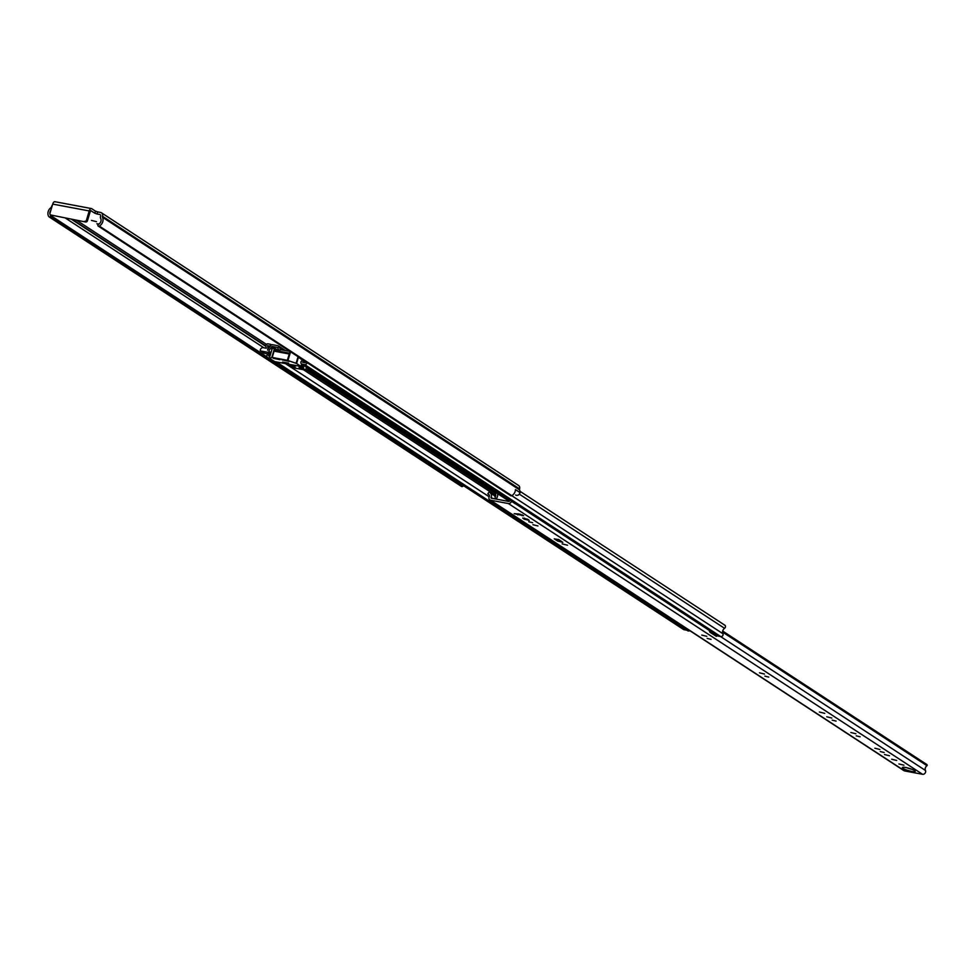 <?xml version="1.0" encoding="UTF-8"?>
<svg xmlns="http://www.w3.org/2000/svg" width="976" height="976" viewBox="0 0 976 976"><rect width="100%" height="100%" fill="white"/><g stroke="black" fill="none" stroke-linecap="round" stroke-linejoin="round"><path stroke-width="1.46" d="M52.399 205.18A3.465 2.928 123.2 0 0 51.545 206.692L51.447 207.034A0.842 0.708 -56.8 0 1 51.069 207.559A6.417 5.417 123.2 0 0 48.8 216.587A1.269 1.074 -56.8 0 0 50.459 216.611L50.703 215.525A4.221 3.562 123.2 0 1 50.008 214.195M50.459 216.611L462.905 486.207A1.269 1.074 123.2 0 1 461.245 486.194M90.866 210.718L94.879 213.219L95.502 211.158L97.685 211.914L97.063 213.988L99.93 214.525A1.269 1.074 123.2 0 1 100.65 215.916L100.54 216.269A3.038 2.562 -56.8 0 0 100.687 218.429A4.221 3.562 123.2 0 1 98.247 224.456L97.844 225.517A1.269 1.074 -56.8 0 0 99.332 226.09L511.778 495.686A1.269 1.074 123.2 0 1 510.424 495.442M99.04 224.004L96.868 223.748L98.149 224.504M96.478 221.662L91.451 220.417L96.478 221.662M515.474 489.635L520.013 492.599A3.038 2.562 123.2 0 1 515.657 494.991L515.682 495.015M462.905 486.207L50.618 216.452M97.063 213.988L94.879 213.219M95.502 211.158L91.744 208.705A3.465 1.745 100.6 0 0 91.415 208.559A3.465 1.745 100.6 0 0 89.219 210.95L86.498 220.015L87.486 220.661L90.207 211.597A1.269 0.634 100.6 0 1 91 210.718A1.269 0.634 100.6 0 1 91.134 210.767M97.685 211.914L100.552 212.451A3.465 2.928 123.2 0 1 102.504 216.269L102.395 216.623A0.842 0.708 -56.8 0 0 102.443 217.221A6.417 5.417 123.2 0 1 99.332 226.09M520.013 492.599L520.086 492.612A6.417 5.417 -56.8 0 0 519.5 489.842A0.842 0.708 123.2 0 1 519.452 489.244L519.561 488.891A3.465 2.928 -56.8 0 0 518.524 485.438L101.467 212.817M49.922 213.829A4.221 3.562 123.2 0 1 50.837 210.34M520.086 492.612L515.474 489.598A6.417 5.417 123.2 0 1 511.778 495.686L722.923 633.717A1.94 1.635 123.2 0 1 720.8 636.596L718.116 636.084A1.94 1.635 123.2 0 1 717.214 635.498M87.486 220.661A1.684 1.427 123.2 0 1 85.571 221.991L50.947 215.025A1.684 1.427 -56.8 0 1 49.996 213.158L52.716 204.094A3.465 1.745 -79.4 0 1 54.912 201.703A3.465 1.745 -79.4 0 1 55.254 201.837M84.583 221.345A1.684 1.427 -56.8 0 0 86.498 220.015M50.947 215.025L85.571 221.991M51.935 215.659A1.684 1.427 123.2 0 1 51.142 215.147M514.193 513.644L523.6 515.706L519.671 514.096L514.193 513.644M532.603 522.709L528.724 521.745L532.603 522.709M537.947 525.954L532.92 524.71L537.947 525.954M567.544 545.218L562.139 543.876L567.544 545.218M711.077 639.365L707.185 638.414L711.077 639.365M706.807 636.328L701.768 635.083L706.807 636.328M768.771 677.088L764.891 676.124L768.771 677.088M764.501 674.05L759.474 672.806L764.501 674.05M836.09 721.093L832.199 720.129L836.09 721.093M831.82 718.043L826.782 716.799L831.82 718.043M824.757 713.358L819.352 712.016L824.757 713.358M860.124 736.807L856.245 735.843L860.124 736.807M855.854 733.757L850.828 732.512L855.854 733.757M884.171 752.52L880.279 751.557L884.171 752.52M879.901 749.47L874.862 748.226L879.901 749.47M889.514 755.766L884.488 754.521L889.514 755.766M896.7 760.463L891.674 759.218L896.7 760.463M903.935 765.196L898.908 763.952L903.935 765.196M914.5 770.54A6.71 1.183 -163.3 0 0 907.424 767.868A6.71 1.183 -163.3 0 0 902.373 767.551A6.71 1.183 -163.3 0 0 903.117 768.405A6.71 1.183 -163.3 0 0 910.193 771.089A6.71 1.183 -163.3 0 0 915.232 771.406A6.71 1.183 -163.3 0 0 914.5 770.54M489.098 492.038L494.076 495.454L489.098 492.038L487.793 493.807L488.988 494.734A1.684 1.427 123.2 0 1 489.293 496.662L489.11 497.04A2.611 2.208 123.2 0 0 490.489 500.2L508.386 503.555A2.611 2.208 123.2 0 0 511.412 501.237L515.389 503.836A2.611 2.208 123.2 0 0 515.401 503.701M926.212 764.269A1.269 1.074 123.2 0 1 927.041 764.818L927.017 765.721A3.587 3.026 -56.8 0 0 925.431 770.454A2.611 2.208 123.2 0 1 922.564 774.297L904.667 770.93A2.611 2.208 123.2 0 1 903.971 770.662L489.793 499.919M495.149 497.162A3.587 3.026 -56.8 0 0 495.357 493.539L495.845 492.734A1.269 1.074 123.2 0 1 496.015 492.624M496.052 499.053A5.783 4.88 -56.8 0 0 497.601 493.661M509.692 499.968A3.953 3.343 -56.8 0 0 509.46 500.871L508.996 501.493L491.111 498.126L491.05 497.406L492.563 498.394M490.294 492.978A3.953 3.343 123.2 0 1 491.05 497.406M524.161 519.134L529.187 520.379L527.784 519.305L522.758 518.061L524.161 519.134L524.466 518.11M557.784 541.119L562.81 542.363L558.98 539.704L554.258 538.813L557.784 541.119L558.309 539.35M906.436 767.636A6.71 1.183 -163.3 0 0 911.804 769.247M494.076 495.454A3.953 3.343 123.2 0 1 495.174 498.895M485.157 483.937L482.132 483.364A2.611 2.208 123.2 0 1 480.778 482.351L479.789 480.424M477.423 478.887L473.714 476.495M289.03 353.092L280.344 351.458A2.611 2.208 123.2 0 1 278.99 350.445L277.587 347.724A0.756 0.647 -56.8 0 0 277.196 347.419L272.121 346.468L271.621 347.127A1.94 1.635 123.2 0 1 270.742 348.347A3.501 2.952 -56.8 0 0 268.986 351.458L270.95 352.739M289.97 351.421L280.868 349.713A0.756 0.647 123.2 0 1 280.466 349.42L279.075 346.687A2.611 2.208 -56.8 0 0 277.721 345.675L272.646 344.723A2.196 1.854 -56.8 0 0 270.169 346.443L270.01 346.883A5.356 4.526 -56.8 0 0 267.595 350.164L267.583 350.164A5.99 5.063 -56.8 0 0 267.412 345.724L270.218 346.114L270.742 344.357L271.523 344.87M287.932 364.097L289.372 365.061L287.993 365.061L292.971 367.72L305.854 370.148L308.013 369.721L470.078 475.666A2.611 2.208 -56.8 0 0 470.774 475.946L473.799 476.508M724.29 624.969A1.94 1.635 123.2 0 1 724.546 628.3A4.136 3.489 -56.8 0 0 722.923 633.717M299.51 357.655A0.842 0.708 -56.8 0 0 300.022 358.363L304.097 360.717A5.356 4.526 123.2 0 1 302.56 362.218L305.354 362.743A5.99 5.063 123.2 0 1 304.878 361.169M302.584 360.095A3.501 2.952 123.2 0 1 301.84 360.754A1.94 1.635 -56.8 0 0 302.048 364.109L304.732 364.609A1.94 1.635 -56.8 0 0 307.013 362.56M270.742 344.357L268.034 343.857A1.94 1.635 123.2 0 0 265.923 346.736A4.136 3.489 -56.8 0 1 266.277 348.237L263.252 347.663A2.538 2.135 -56.8 0 0 260.397 349.652L260.275 350.042A0.842 0.708 -56.8 0 0 260.751 350.982L264.154 353.202L268.193 353.959A4.136 3.489 123.2 0 1 267.705 354.373A1.94 1.635 -56.8 0 0 267.949 357.704L269.376 357.972M268.193 353.959L269.986 354.3A5.99 5.063 123.2 0 1 268.473 355.801L269.901 356.216M300.022 358.363L300.803 358.509M260.751 350.982L267.997 352.336A0.842 0.708 -56.8 0 0 268.986 351.458M686.909 630.203A1.94 1.635 123.2 0 1 686.714 630.179L684.03 629.679A1.94 1.635 123.2 0 1 683.115 629.081M690.032 630.813L688.129 630.996L683.285 627.836L683.737 626.69M683.285 627.836L685.189 627.641M709.381 630.508A2.281 1.928 -56.8 0 0 709.589 631.606L716.726 635.303M711.541 633.143L716.384 636.315L717.018 635.876M716.384 636.315L709.942 632.289M290.811 364.646L295.057 366.085L296.521 365.719M280.063 359.717L273.195 358.29L280.1 359.571M275.622 350.225L276.001 351.519M269.376 358.387L272.206 357.448L287.359 360.29L296.57 363.499L301.047 366.476L274.854 361.645L269.376 358.387M272.206 357.448L274.5 349.811L274.097 348.066L272.158 348.774M283.016 359.912L289.189 361.425L281.991 359.815M290.921 352.043L288.042 353.776L275.305 351.384L274.5 349.811M276.55 351.616L276.123 350.774L275.94 351.384M274.097 348.066L280.746 352.409M307.599 368.306L308.013 369.721L308.428 368.416M305.854 370.148L306.33 367.037M305.476 369.892L299.388 366.256M302.267 367.879L299.046 367.281L303.841 369.416L302.267 367.879M289.738 365.524L295.606 367.867L292.959 366.134L289.738 365.524M288.53 363.194L282.552 362.072L288.53 363.194M293.715 366.622L293.459 367.464M302.048 367.842L301.694 369.013M50.715 215.537L266.912 356.862L50.703 215.525M76.665 220.308L266.46 344.382M65.685 218.246L263.837 347.773M71.626 219.368L265.777 346.273M72.517 219.539L265.753 345.846M102.443 217.221L519.5 489.842M102.395 216.623L519.452 489.244M102.504 216.269L519.561 488.891M52.716 204.094L89.219 210.95M518.146 513.803L517.805 514.901M720.569 636.547L925.431 770.454M722.557 632.07L927.017 765.721M927.041 764.818L722.655 631.204M722.606 631.423L927.2 765.16M490.489 500.2L904.667 770.93M508.386 503.555L922.564 774.297M522.416 514.913L522.172 515.718M482.132 483.364L509.448 501.225M272.121 346.468L281.393 352.531M307.806 369.794L495.857 492.721M308.074 369.599L470.774 475.946M280.344 351.458L282.198 352.678M277.587 347.724L279.075 346.687L284.833 350.457M278.99 350.445L280.942 349.725M519.305 494.137L724.546 628.3M304.732 364.609L720.8 636.596M302.048 364.109L718.116 636.084M267.949 357.704L684.03 629.679M276.318 361.913L686.714 630.179M285.529 363.645L489.22 496.796M270.742 348.347L272.011 349.176M303.377 369.684L495.735 495.418M271.621 347.127L273.402 348.298M306.623 370.002L495.32 493.356M271.743 346.736L273.89 348.139M307.196 369.904L495.491 492.99M267.412 345.724L269.632 347.175M267.509 345.602L269.754 347.078M270.559 354.02L267.997 352.336M269.315 358.253L272.182 348.713M298.07 356.716L296.094 363.292M296.57 363.499L298.522 357.009M301.669 363.987L300.95 366.366M274.268 349.225L271.816 357.423M289.652 352.665L287.359 360.29M287.981 360.461L290.433 352.263M308.221 368.269L307.757 369.806M303.402 367.952L304.109 365.585M303.036 364.89L302.243 367.525M300.974 366.512L300.779 367.159M301.328 367.354L302.231 364.353M91.415 208.559L54.912 201.703M50.508 214.842L51.484 215.489M98.247 226.09L510.68 495.698M49.068 216.855L461.502 486.451M722.679 631.057L926.7 764.428M481.436 483.096L509.374 501.347M279.648 351.189L281.82 352.604M278.416 345.955L285.504 350.579M519.988 491.294L724.802 625.177M301.535 363.902L717.604 635.876M267.436 357.497L683.505 629.471M299.803 358.265L303.207 360.498M260.531 350.884L263.935 353.117M269.278 358.29L272.145 348.737M301.047 366.476L301.779 364.06M287.81 364.902L288.03 364.17"/></g></svg>
